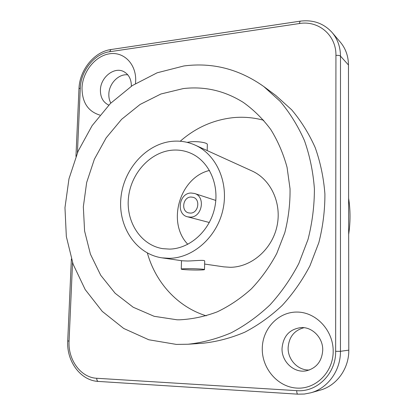<?xml version="1.0" encoding="UTF-8"?>
<svg xmlns="http://www.w3.org/2000/svg" width="415" height="415" viewBox="0 0 415 415"><rect width="100%" height="100%" fill="white"/><g stroke="black" fill="none" stroke-linecap="round" stroke-linejoin="round"><path stroke-width="0.62" d="M332.192 32.598L340.373 42.195C345.654 48.524 348.351 56.124 348.465 64.999L348.797 350.136C349.046 368.645 336.648 385.763 320.1 390.167L310.778 392.803C327.85 388.258 340.674 370.517 340.445 351.318L340.497 56.118C340.393 46.947 337.628 39.109 332.192 32.598C323.762 23.339 313.081 19.531 300.149 21.175L299.371 23.541L109.679 51.735C94.48 53.696 80.764 70.866 80.292 88.063L77.418 152.813M110.8 103.081C109.378 100.42 108.725 97.432 108.839 94.106C109 83.565 118.773 73.548 127.815 74.856M309.414 369.983C298.1 370.673 287.745 359.706 288.119 347.858C288.897 337.068 294.199 330.35 304.034 327.694M348.621 198.261C350.478 210.177 350.488 222.238 348.662 234.434M108.803 105.099L108.372 104.912C103.013 102.121 100.357 97.167 100.409 90.06C100.492 77.133 114.649 66.104 124.163 71.837C128.987 74.731 131.384 79.514 131.358 86.201L131.358 86.216M99.922 115.116C88.042 111.479 82.071 102.391 82.02 87.84C82.642 71.66 95.331 55.807 109.602 53.774C123.878 51.496 136.359 64.128 135.674 80.987L135.492 83.55M333.183 351.235C333.318 372.084 315.82 389.472 296.725 388.082C277.625 387.003 261.855 368.349 262.27 348.507C262.41 328.644 278.449 311.675 297.275 312.07C316.1 312.158 333.328 330.397 333.183 351.235M263.81 86.559L275.793 95.466L291.652 109.783C301.103 120.973 308.957 133.594 315.218 147.652C320.432 162.358 323.664 177.802 324.909 193.987C324.955 210.353 322.927 226.585 318.824 242.676L309.958 265.771C302.286 280.374 293.042 293.592 282.221 305.419C270.668 316.272 258.192 325.199 244.788 332.197C231.062 338.007 217.133 341.685 203.008 343.231L188.114 344.237L176.38 344.414L148.788 339.766L123.712 328.457L102.246 311.375L85.2 289.582L73.123 264.236L66.338 236.545L64.968 207.692L68.968 178.849L78.129 151.148L92.099 125.683L110.39 103.491L132.354 85.557L157.171 72.786L183.871 65.964C212.563 62.229 239.211 69.097 263.81 86.559L280.156 101.348C289.903 112.927 298.001 126.01 304.454 140.602C309.823 155.879 313.138 171.94 314.399 188.778C314.414 205.819 312.282 222.725 308.003 239.502L298.784 263.572C290.811 278.792 281.214 292.565 269.994 304.895C258.021 316.199 245.104 325.49 231.243 332.778C217.055 338.816 202.681 342.634 188.114 344.237M183.264 88.582L160.953 93.982L140.114 104.44L121.611 119.313L106.167 137.858L94.366 159.236L86.657 182.527L83.337 206.779L84.587 230.999L90.428 254.172L100.721 275.264L115.147 293.27L133.194 307.235L154.136 316.303L177.044 319.794L179.539 319.815C192.202 319.192 204.761 316.546 217.216 311.867C229.417 306.042 240.804 298.369 251.371 288.856C261.284 278.392 269.745 266.606 276.758 253.492L284.809 232.685C288.492 218.155 290.235 203.521 290.038 188.778L287.066 167.359C283.32 153.638 277.894 141.027 270.782 129.532C262.835 118.861 253.705 109.835 243.392 102.464C224.665 90.724 204.626 86.092 183.264 88.582M263.707 120.283C253.596 117.528 243.356 116.657 232.986 117.673C213.222 119.888 195.631 127.742 180.214 141.25M147.377 253.026C155.573 282.48 177.594 306.986 206.265 315.82M204.631 264.059L223.867 266.861L230.237 267.291C251.21 267.239 271.804 249.664 276.904 226.606C282.148 203.578 270.985 179.441 252.03 170.98L195.138 145.11C216.568 154.645 229.106 182.849 222.855 210.047C216.76 237.276 193.006 258.146 169.232 258.317L162.016 257.85C135.928 254.073 117.969 226.621 120.91 197.877C123.571 169.118 146.376 143.549 172.562 141.282C180.416 140.612 187.943 141.888 195.138 145.11M204.694 261.165L204.699 261.03C204.777 259.64 194.801 260.864 187.663 261.025L182.138 260.781L162.016 257.85M187.113 142.345L190.687 141.806C197.742 141.121 207.391 142.667 207.334 144.425L207.329 144.622M198.178 270.035C191.102 270.108 181.345 269.6 181.267 269.143C181.262 268.879 183.326 268.723 187.466 268.671C194.656 268.593 204.533 269.117 204.507 269.568C204.465 269.838 202.354 269.994 198.178 270.035M172.308 150.168C150.24 151.942 130.829 173.434 128.463 197.768C125.87 222.087 140.95 245.312 162.841 248.663L169.496 249.104C189.671 248.829 209.642 231.025 214.659 207.998C219.82 185.002 209.108 161.217 190.859 153.28C184.945 150.692 178.761 149.654 172.308 150.168M209.513 170.446C179.716 177.407 166.514 222.336 187.813 244.311M191.019 193.011C178.938 193.063 175.872 214.373 187.627 216.827L190.412 217.128C202.245 217.299 205.809 196.461 194.495 193.463L191.019 193.011M190.916 197.016C182.891 197.026 180.79 211.183 188.581 212.879L190.511 213.097C198.427 213.186 200.751 199.236 193.157 197.301L190.916 197.016M322.74 350.037C321.973 361.128 316.598 368.038 306.607 370.761C294.251 373.542 281.526 361.75 282.034 348.491C283.16 336.083 289.53 329.116 301.145 327.575C312.345 326.88 323.031 337.784 322.74 350.037M72.547 262.581L69.061 341.068C67.894 359.784 80.759 377.608 96.737 378.267L296.709 390.65C317.044 392.471 336.093 373.599 335.647 351.329L335.932 55.418C336.347 35.202 318.487 20.211 299.371 23.541M335.932 55.418C338.137 55.216 339.657 55.449 340.497 56.118L348.465 64.999M109.679 51.735L110.93 49.546L300.071 21.186M80.292 88.063L78.975 88.717L75.955 156.403M69.061 341.068L67.723 340.943C66.447 361.273 80.583 380.654 98.334 381.421L297.82 394.172L304.351 394.037L310.778 392.803L304.413 394.027L297.944 394.157M96.737 378.267C96.752 380.161 97.286 381.214 98.334 381.421M296.709 390.65C296.751 392.792 297.124 393.97 297.82 394.172M335.647 351.329L340.445 351.318L348.797 350.136M181.272 269.086L181.49 260.687M204.507 269.568L204.699 261.03M207.194 150.588L207.334 144.425M209.331 222.497L187.627 216.827M215.81 200.435L194.495 193.463M110.81 49.561C94.2 51.787 79.535 70.114 78.98 88.634M71.38 258.991L67.723 340.943"/></g></svg>
